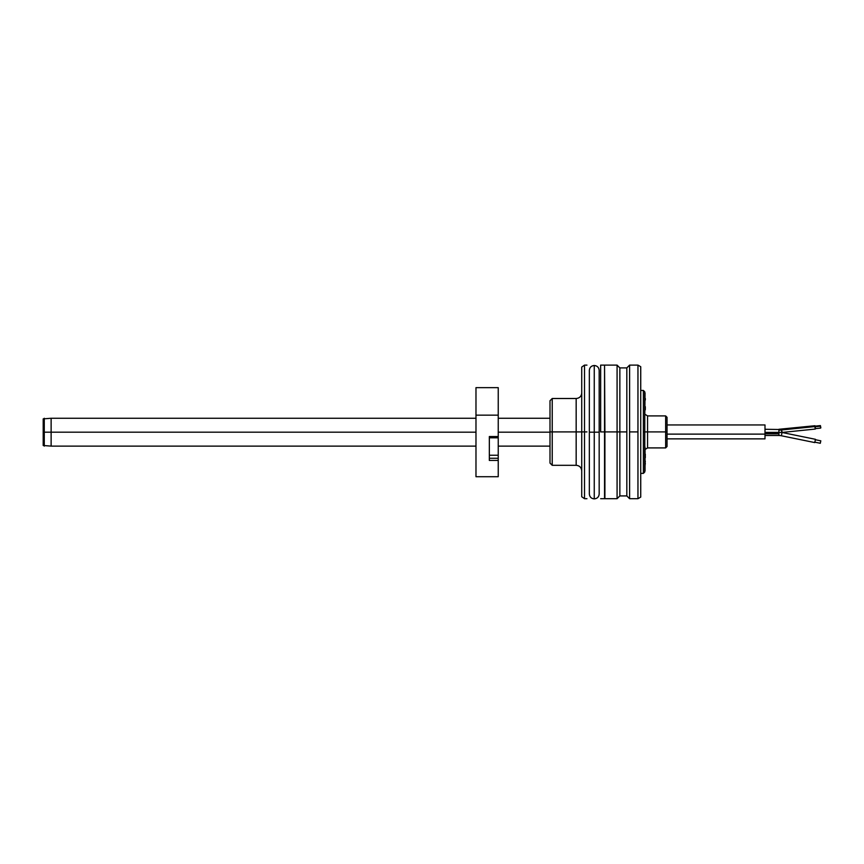 <?xml version="1.0" encoding="UTF-8"?>
<svg xmlns="http://www.w3.org/2000/svg" width="864" height="864" viewBox="0 0 864 864"><rect width="100%" height="100%" fill="white"/><g stroke="black" fill="none" stroke-linecap="round" stroke-linejoin="round"><path stroke-width="1.3" d="M600.653 431.914L600.653 365.116L600.653 431.914L604.552 431.914L600.653 431.914M604.552 498.701L604.552 431.914L604.552 498.701L600.653 498.701M604.552 365.116L604.552 431.914L604.552 365.116L600.653 365.116M589.345 432.184L594.259 432.184L594.259 498.884L594.259 432.184L589.345 432.184L589.345 370.408C589.637 367.416 591.268 365.785 594.259 365.494C597.24 365.785 598.882 367.416 599.173 370.408L599.173 432.184L594.259 432.184L594.259 498.884L594.259 365.494L594.259 432.184L599.173 432.184L599.173 493.97C598.882 496.951 597.24 498.593 594.259 498.884C591.268 498.593 589.637 496.951 589.345 493.97L589.345 432.184M44.269 432.184L43.2 432.184L43.2 445.5L43.2 418.878L43.2 432.184L44.269 432.184L44.269 446.116L44.269 432.184L51.127 432.184L44.269 432.184L44.269 418.262L44.269 432.184M475.978 418.262L51.127 418.262L51.127 446.116L51.127 432.184L51.127 446.116L43.2 445.5M51.127 432.184L475.978 432.184L51.127 432.184M498.236 432.184L550.001 432.184L498.236 432.184M550.001 463.082L552.226 465.307L576.169 465.307L576.169 431.914L576.169 465.307L576.169 431.914L581.731 431.914L581.731 496.757L581.731 431.914L552.226 431.914L552.226 465.307L552.226 431.914L550.001 431.914L550.001 463.082L550.001 400.734L550.001 431.914L552.226 431.914L552.226 398.509L552.226 431.914L576.169 431.914L576.169 398.509C579.55 398.185 581.396 396.328 581.731 392.947M584.518 431.914L581.731 431.914L584.518 431.914L584.518 498.701L584.518 431.914L586.948 431.914L584.518 431.914L584.518 365.116L584.518 431.914M576.169 431.914L576.169 398.509L576.169 431.914M581.731 367.06L581.731 431.914L581.731 367.06L584.518 365.116L586.948 365.116M640.732 366.725L640.732 497.102L637.956 498.701L640.732 497.102L640.732 366.725L637.956 365.116L637.956 498.701L637.956 431.914L629.597 431.914L629.597 498.701L629.597 365.116L626.821 367.902L626.821 495.925L629.597 498.701L626.821 495.925L626.821 431.914L619.855 431.914L619.855 495.925L619.855 431.914L617.08 431.914L617.08 498.701L617.08 431.914L604.908 431.914L604.908 498.701L604.552 365.472L604.908 431.914L617.08 431.914L617.08 365.116L617.08 431.914L619.855 431.914L619.855 367.902L619.855 431.914L626.821 431.914L626.821 367.902L629.597 365.116L629.597 431.914L637.956 431.914L637.956 365.116L629.597 365.116M764.996 424.969L764.996 438.847L764.996 434.128L667.03 434.128L764.996 434.128L764.996 424.948L667.03 424.948M781.92 432.464A15.584 15.584 0 0 1 782.028 432.486L781.369 435.758A12.247 12.247 0 0 0 778.918 435.51L778.918 432.616L778.918 433.836L764.996 433.836L778.918 433.836L778.918 435.51A12.247 12.247 0 0 1 781.369 435.758L814.763 442.573L815.432 439.301L782.028 432.486A15.584 15.584 0 0 0 781.92 432.464M781.369 435.758L782.028 432.486L815.432 439.301L814.763 442.573L781.369 435.758M814.849 442.163L820.303 443.275L820.8 440.824L815.346 439.711L820.8 440.824L820.649 441.58L820.303 443.275L814.849 442.163M778.918 432.389L764.996 432.389L778.918 432.389L778.918 430.11L778.918 432.389M782.028 431.622L781.369 429.991A12.247 6.124 0 0 1 778.918 430.11L778.918 429.278L778.918 430.11A12.247 6.124 180 0 0 781.369 429.991L815.162 426.136M781.531 429.149L781.369 429.991L781.52 429.149L778.918 429.278L814.925 425.736L781.531 429.149M778.918 429.494L764.996 429.278M815.411 428.62L814.763 426.578L781.369 429.991L781.866 432.464L764.996 432.616M815.4 428.706L815.098 425.952M820.422 425.596L814.968 426.146L814.849 426.784L820.303 426.222L820.422 425.596L820.681 428.09L820.303 426.222L814.849 426.784L815.227 428.641L820.681 428.09M820.778 426.989L820.778 427.82M647.557 447.908L647.557 431.914L644.771 431.914L644.771 471.982L644.771 391.835L644.771 431.914L643.378 431.914L643.378 390.442L640.732 390.442L643.378 390.442L643.378 473.375L640.732 473.375L643.378 473.375L643.378 431.914L647.557 431.914L647.557 415.908L665.647 415.908L647.557 415.908L647.557 431.914L665.647 431.914L665.647 415.908L665.647 431.914L667.03 431.914L667.03 446.526L667.03 417.301L667.03 431.914L665.647 431.914L665.647 447.908L647.557 447.908L665.647 447.908L665.647 431.914L647.557 431.914L647.557 447.908L645.052 449.485M665.647 415.908L667.03 417.301L667.03 431.914M643.378 390.442L644.771 391.835L644.771 431.914M489.337 437.81L498.236 437.81L498.236 436.547L489.337 436.547L498.236 436.547L498.236 415.152L475.978 415.152L475.978 476.712L475.978 415.152L498.236 415.152L498.236 455.252L489.337 455.252L498.236 455.252L498.236 458.266L489.337 458.266L498.236 458.266L498.236 460.436L489.337 460.436L489.337 436.547L489.337 460.436L498.236 460.436L498.236 437.098M498.236 476.712L498.236 460.436L498.236 476.712L475.978 476.712M498.236 387.666L498.236 415.152L498.236 387.655L475.978 387.655L475.978 415.152L475.978 387.871M645.322 399.978L645.322 398.488L645.322 399.978M644.771 416.599L645.052 392.947L644.771 416.599M645.322 409.018L645.322 406.717L645.052 409.838M645.322 409.828L645.052 409.126M645.052 456.376L645.052 457.985M645.052 447.217L645.052 470.869L645.052 447.217M645.322 456.376L645.322 457.596M645.052 454.183L645.052 455.576M645.322 454.194L645.322 455.566M645.052 463.212L645.322 461.128M645.052 465.707L645.322 463.212M51.127 418.262L43.2 418.878M550.001 418.262L498.236 418.262M550.001 446.116L498.236 446.116M475.978 446.116L51.127 446.116M576.169 465.307C579.55 465.642 581.396 467.5 581.731 470.869M586.948 498.701L584.518 498.701L581.731 496.757M576.169 398.509L552.226 398.509L550.001 400.734M637.956 498.701L629.597 498.701M626.821 495.925L619.855 495.925L617.08 498.701L604.908 498.701M604.908 365.116L617.08 365.116L619.855 367.902L626.821 367.902M667.03 438.869L764.996 438.869M764.996 435.51L778.918 435.51M815.27 429.062L781.866 432.464M643.378 473.375L644.771 471.982M665.647 447.908L667.03 446.526M647.557 415.908L645.052 414.342"/></g></svg>
